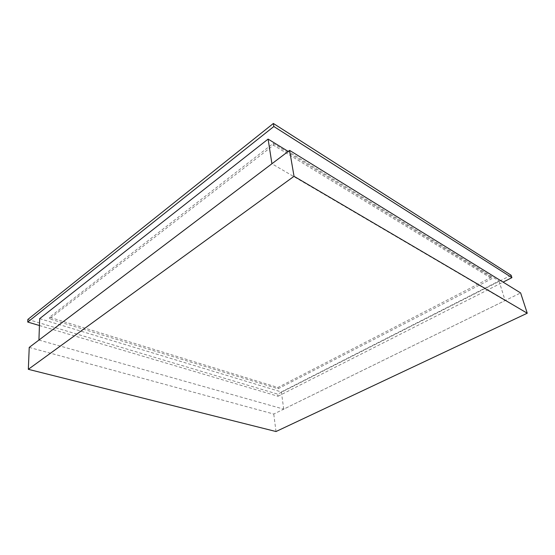 <?xml version="1.0" encoding="UTF-8"?>
<svg xmlns="http://www.w3.org/2000/svg" width="555" height="555" viewBox="0 0 555 555"><rect width="100%" height="100%" fill="white"/><g stroke="black" fill="none" stroke-linecap="round" stroke-linejoin="round"><path stroke-width="0.42" stroke-dasharray="2.77 2.08" d="M29.228 347.409L273.754 414.044L520.632 292.943M276.008 431.526L273.754 414.044M39.433 325.521L278.006 396.256L277.722 394.154L511.134 275.245M278.006 396.256L503.101 282.12M27.861 319.43L277.722 394.154M39.669 318.653L281.378 391.955L499.021 281.003L288.198 151.439M491.459 277.223L277.902 387.494L49.541 317.259L273.213 143.426L491.459 277.223L491.903 278.672L278.069 388.771L49.499 318.827L273.497 145.216L491.903 278.672M281.378 391.955L283.723 409.146L505.133 300.539L271.922 163.753M499.021 281.003L505.133 300.539M38.933 340.062L283.723 409.146M273.497 145.216L273.213 143.426M49.499 318.827L49.541 317.259M278.069 388.771L277.902 387.494"/><path stroke-width="0.83" d="M28.326 369.318L276.008 431.526L527.25 313.214L520.632 292.943L289.592 150.377L29.228 347.409L28.326 369.318L294.032 176.303L289.592 150.377M527.25 313.214L294.032 176.303M503.101 282.12L511.911 277.653L511.134 275.245L273.365 123.474L27.861 319.43L27.75 322.06L39.433 325.521M511.911 277.653L273.851 126.512L273.365 123.474M273.851 126.512L27.75 322.06M268.107 139.09L39.669 318.653L38.933 340.062L271.922 163.753L268.107 139.09L288.198 151.439"/></g></svg>
